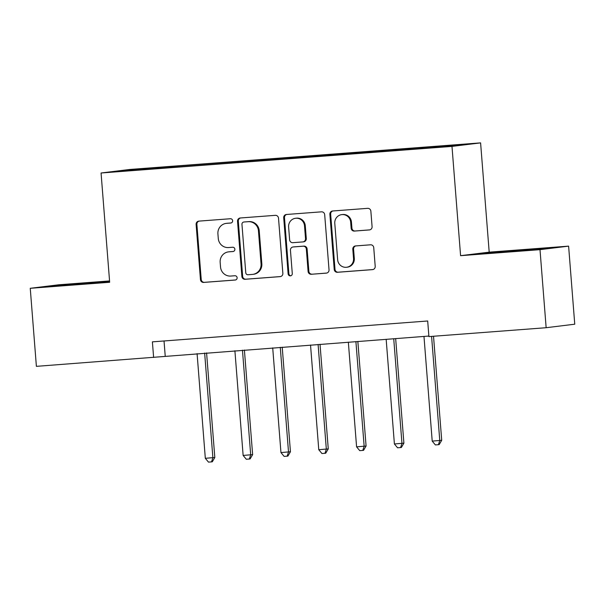 <?xml version="1.0" encoding="UTF-8"?>
<svg xmlns="http://www.w3.org/2000/svg" width="605" height="605" viewBox="0 0 605 605"><rect width="100%" height="100%" fill="white"/><g stroke="black" fill="none" stroke-linecap="round" stroke-linejoin="round"><path stroke-width="0.91" d="M232.638 220.727A2.155 2.087 -97 0 0 230.392 218.738L198.841 221.127A3.078 2.98 -97 0 0 196.111 224.417L200.452 279.586A3.078 2.98 -97 0 0 203.666 282.422L235.216 280.032A2.155 2.087 -97 0 0 237.122 277.733A2.155 2.087 -97 0 0 234.876 275.744L230.792 276.054A9.839 9.529 -97 0 1 220.523 266.964L220.16 262.366A9.839 9.529 -97 0 1 228.887 251.839L232.97 251.529A2.155 2.087 -97 0 0 234.884 249.23A2.155 2.087 -97 0 0 232.63 247.241L228.554 247.551A9.839 9.529 -97 0 1 218.276 238.461L217.913 233.863A9.839 9.529 -97 0 1 226.648 223.336L230.724 223.033A2.155 2.087 -97 0 0 232.638 220.727M454.461 144.95L441.99 146.039L454.461 144.95M369.352 229.945A3.078 2.98 -97 0 0 372.083 226.656L370.865 211.175A3.078 2.98 -97 0 0 367.651 208.339L332.614 210.994A3.078 2.98 -97 0 0 329.884 214.283L334.225 269.444A3.078 2.98 -97 0 0 337.439 272.288L372.476 269.633A3.078 2.98 -97 0 0 375.206 266.336L373.739 247.642A3.078 2.98 -97 0 0 370.525 244.806L355.528 245.94A3.078 2.98 -97 0 0 352.798 249.23L353.532 258.501A8.22 7.963 -97 0 1 346.589 267.266A8.22 7.963 -97 0 1 337.643 259.704L334.784 223.389A8.22 7.963 -97 0 1 341.727 214.624A8.22 7.963 -97 0 1 350.673 222.186L351.15 228.236A3.078 2.98 -97 0 0 354.356 231.08L369.625 229.908M460.586 255.681L540 249.661L546.149 327.713L574.75 324.197L568.609 246.137L489.195 252.156L480.597 142.878L451.988 146.402L460.586 255.681L489.195 252.156M109.558 280.932L58.851 284.774L30.25 288.298L109.664 282.278L101.065 173L451.988 146.402M30.25 288.298L36.391 366.35L428.877 336.055M546.149 327.713L428.915 336.599L427.69 320.99L152.392 341.855L153.625 357.464M278.512 218.178A3.078 2.98 -97 0 0 275.305 215.335L240.261 217.989A3.078 2.98 -97 0 0 237.538 221.279L241.879 276.447A3.078 2.98 -97 0 0 245.085 279.283L280.13 276.629A3.078 2.98 -97 0 0 282.853 273.339L278.512 218.178M286.437 214.488L321.482 211.833A3.078 2.98 -97 0 1 324.688 214.677L329.029 269.838A3.078 2.98 -97 0 1 326.299 273.127L311.31 274.269A3.078 2.98 -97 0 1 308.096 271.426L306.334 249.056A3.078 2.98 -97 0 0 303.128 246.212L293.175 246.969A3.078 2.98 -97 0 0 290.445 250.258L292.283 273.551A2.155 2.087 -97 0 1 290.468 275.842A2.155 2.087 -97 0 1 288.124 273.868L283.707 217.777A3.078 2.98 -97 0 1 286.437 214.488M143.74 168.727L162.465 167.169L143.74 168.727M480.597 142.878L129.667 169.476L101.065 173M162.427 168.175L402.718 149.957L448.237 146.289L460.14 144.822L178.936 165.914L174.255 166.488L174.127 167.282M162.352 167.956L121.514 171.049L133.418 169.589L174.255 166.488M540 249.661L568.609 246.137M164.031 340.97L165.218 356.035M179.012 166.912L178.936 165.914M419.212 148.49L419.303 147.915M133.864 170.118L133.418 169.589M109.588 281.333L51.138 286.241L109.626 281.801M547.722 248.194L480.718 253.677L547.722 248.194M59.789 285.651L59.751 285.174M93.299 283.072L93.253 282.437M489.369 253.094L489.332 252.618M522.886 250.515L522.833 249.873M231.11 222.965L227.42 223.245A9.839 9.529 -97 0 0 226.988 223.283L226.217 223.381M228.456 251.884L229.234 251.786A9.839 9.529 -97 0 1 229.658 251.748L233.349 251.468M199.158 221.105A3.078 2.98 -97 0 0 196.882 224.326L201.223 279.487A3.078 2.98 -97 0 0 204.437 282.331L235.595 279.971M240.586 217.966A3.078 2.98 -97 0 0 238.309 221.188L242.65 276.349A3.078 2.98 -97 0 0 245.864 279.192L280.584 276.561M243.868 222.035A2.155 2.087 -97 0 0 241.955 224.334L245.766 272.757A2.155 2.087 -97 0 0 248.02 274.746L252.323 274.42A9.839 9.529 -97 0 0 261.05 263.893L258.448 230.792A9.839 9.529 -97 0 0 248.171 221.71L244.639 221.937A2.155 2.087 -97 0 0 244.45 221.959M252.754 274.375L253.525 274.284A9.839 9.529 -97 0 0 261.829 263.795L261.05 263.893M244.639 221.937L248.95 221.612A9.839 9.529 -97 0 1 259.22 230.702L261.829 263.795M326.753 273.059L311.31 274.269M293.039 246.984L293.818 246.885A3.078 2.98 -97 0 1 293.947 246.87L303.899 246.122A3.078 2.98 -97 0 1 307.106 248.957L308.868 271.327A3.078 2.98 -97 0 0 312.082 274.171M286.762 214.465A3.078 2.98 -97 0 0 284.486 217.687L288.895 273.77A2.155 2.087 -97 0 0 290.846 275.759M304.512 225.839A8.22 7.963 -97 0 0 295.558 218.276A8.22 7.963 -97 0 0 288.623 227.041L289.629 239.837A3.078 2.98 -97 0 0 292.843 242.681L302.787 241.924A3.078 2.98 -97 0 0 305.517 238.635L304.512 225.839L305.283 225.741A8.22 7.963 -97 0 0 296.337 218.186L295.558 218.276M303.559 241.826A3.078 2.98 -97 0 0 306.289 238.536L305.517 238.635M305.283 225.741L306.289 238.536M341.727 214.624L342.498 214.533A8.22 7.963 -97 0 1 351.445 222.088L351.921 228.145A3.078 2.98 -97 0 0 355.135 230.981L369.806 229.87M346.589 267.266L347.368 267.168A8.22 7.963 -97 0 0 354.303 258.411L353.532 258.501M355.846 245.917A3.078 2.98 -97 0 0 353.577 249.139L354.303 258.411M332.931 210.963A3.078 2.98 -97 0 0 330.663 214.185L335.004 269.354A3.078 2.98 -97 0 0 338.21 272.19L372.93 269.558M197.086 353.623L205.322 458.31L214.82 457.493L206.585 352.904M214.82 457.493L212.287 461.796L211.516 461.895L212.884 457.735L204.649 353.048M211.516 461.895L208.491 462.122L205.322 458.31M234.899 350.756L243.134 455.444L252.633 454.627L244.405 350.038M252.633 454.627L250.107 458.93L249.328 459.029L250.697 454.869L242.461 350.182M249.328 459.029L246.303 459.255L243.134 455.444M272.711 347.89L280.954 452.578L290.445 451.761L282.217 347.172M290.445 451.761L287.92 456.064L287.148 456.162L288.517 452.003L280.274 347.315M287.148 456.162L284.123 456.389L280.954 452.578M310.531 345.024L318.767 449.712L328.265 448.895L320.03 344.305M328.265 448.895L325.732 453.198L324.961 453.296L326.329 449.137L318.094 344.449M324.961 453.296L321.936 453.523L318.767 449.712M348.344 342.158L356.587 446.845L366.078 446.029L357.85 341.439M366.078 446.029L363.552 450.332L362.781 450.43L364.149 446.271L355.906 341.583M362.781 450.43L359.756 450.657L356.587 446.845M71.05 284.894L98.002 282.754M500.637 252.33L527.583 250.198M386.164 339.292L394.399 443.979L403.898 443.162L395.662 338.573M403.898 443.162L401.365 447.466L400.593 447.564L401.962 443.405L393.726 338.717M400.593 447.564L397.568 447.791L394.399 443.979M423.976 336.425L432.212 441.113L441.711 440.296L433.52 336.251M441.711 440.296L439.185 444.599L438.406 444.698L439.774 440.538L431.584 336.395M438.406 444.698L435.381 444.925L432.212 441.113M227.42 223.245L226.648 223.336M229.658 251.748L228.887 251.839M204.437 282.331L203.666 282.422M201.223 279.487L200.452 279.586M196.882 224.326L196.111 224.417M245.864 279.192L245.085 279.283M242.65 276.349L241.879 276.447M238.309 221.188L237.538 221.279M259.22 230.702L258.448 230.792M248.95 221.612L248.171 221.71M308.868 271.327L308.096 271.426M307.106 248.957L306.334 249.056M303.899 246.122L303.128 246.212M293.947 246.87L293.175 246.969M288.895 273.77L288.124 273.868M284.486 217.687L283.707 217.777M355.135 230.981L354.356 231.08M351.921 228.145L351.15 228.236M351.445 222.088L350.673 222.186M353.577 249.139L352.798 249.23M338.21 272.19L337.439 272.288M335.004 269.354L334.225 269.444M330.663 214.185L329.884 214.283M244.549 221.944L243.777 222.043M303.695 241.819L302.923 241.909"/></g></svg>
